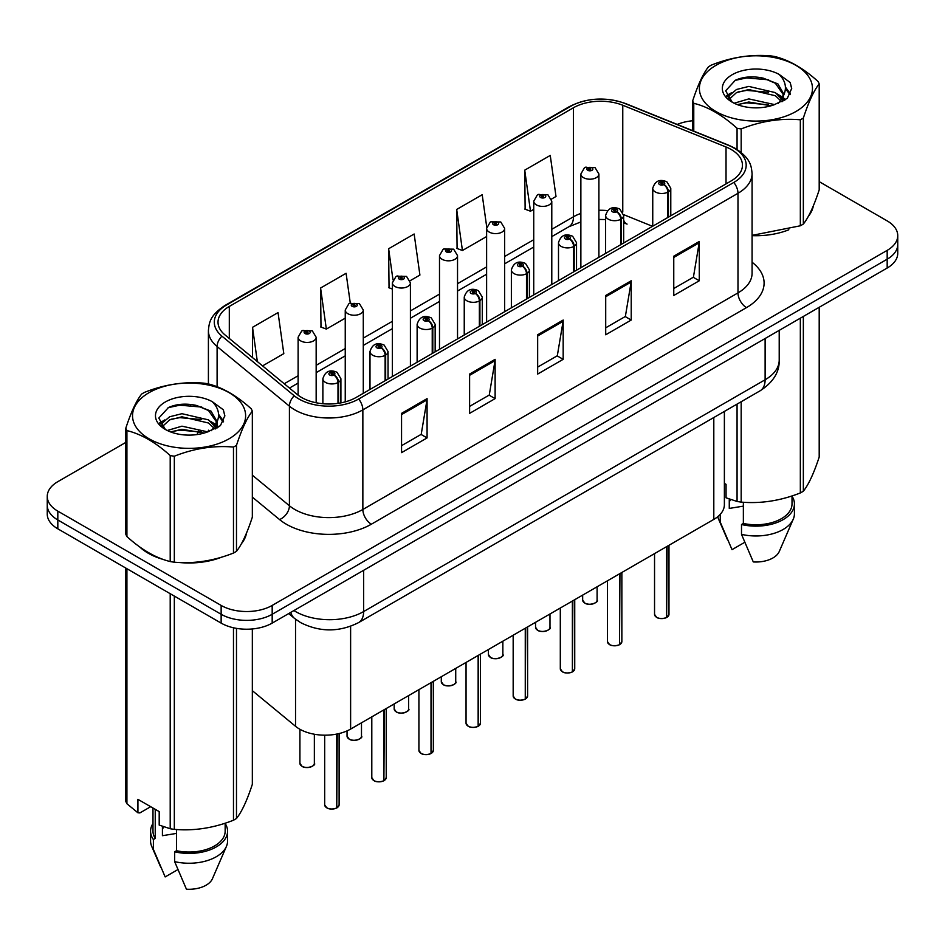 <?xml version="1.0" encoding="UTF-8"?>
<svg xmlns="http://www.w3.org/2000/svg" width="945" height="945" viewBox="0 0 945 945"><rect width="100%" height="100%" fill="white"/><g stroke="black" fill="none" stroke-linecap="round" stroke-linejoin="round"><path stroke-width="1.42" d="M623.665 220.114A21.652 10.135 -68 0 0 627.078 224.107L626.511 223.894M724.378 411.429L724.378 504.665A36.087 20.837 180 0 1 713.806 519.396L350.619 729.079A36.087 20.837 180 0 1 295.537 726.303L252.339 690.677M139.659 546.907A57.739 33.335 0 0 0 148.247 553.227A57.739 33.335 0 0 0 163.65 559.582A57.739 33.335 0 0 1 148.247 553.227A57.739 33.335 0 0 1 139.659 546.907M731.17 149.487A38.497 22.219 180 0 1 742.451 165.198A38.497 22.219 180 0 1 731.17 180.92L356.052 397.491A38.497 22.219 180 0 1 297.297 394.526L224.993 334.908A38.497 22.219 180 0 1 218.023 322.162A38.497 22.219 180 0 1 229.304 306.44L573.473 107.742A38.497 22.219 180 0 1 622.767 105.249L726.032 146.995A38.497 22.219 180 0 1 731.17 149.487M733.816 147.963A42.23 24.381 0 0 0 728.182 145.235L624.917 103.489A42.23 24.381 0 0 0 570.827 106.218L226.67 304.916A42.23 24.381 0 0 0 221.933 336.148L294.238 395.766A42.23 24.381 0 0 0 358.687 399.014L733.816 182.444A42.23 24.381 0 0 0 733.816 147.963M125.803 442.414L57.822 481.666A36.087 20.837 0 0 0 47.25 496.408L47.25 514.08A36.087 20.837 0 0 0 57.822 528.822L221.142 623.109L221.142 614.274A36.087 20.837 0 0 0 272.184 614.274L887.178 259.202A36.087 20.837 0 0 0 897.75 244.471A36.087 20.837 0 0 1 887.178 259.202L272.184 614.274A36.087 20.837 0 0 1 221.142 614.274L57.822 519.974L221.142 614.274L221.142 605.426A36.087 20.837 0 0 0 272.184 605.426L887.178 250.366A36.087 20.837 0 0 0 897.75 235.624A36.087 20.837 0 0 0 887.178 220.894L819.197 181.641M47.25 505.244A36.087 20.837 0 0 0 57.822 519.974A36.087 20.837 0 0 1 47.25 505.244M401.554 413.355L401.554 452.643L427.081 437.913L427.081 398.625L401.554 413.355M401.554 445.674L421.21 434.334L426.975 399.936A9.627 5.552 -120 0 0 427.081 398.625M421.045 434.428L427.081 437.913M469.606 374.066L469.606 413.355L495.121 398.625L495.121 359.336L469.606 374.066M469.606 406.385L489.262 395.045L495.026 360.647A9.627 5.552 -120 0 0 495.121 359.336M489.085 395.14L495.121 398.625M673.761 256.201L673.761 295.49L699.276 280.76L699.276 241.471L673.761 256.201M673.761 288.52L693.417 277.18L699.17 242.782A9.627 5.552 -120 0 0 699.276 241.471M693.24 277.275L699.276 280.76M605.71 295.49L605.71 334.778L631.225 320.048L631.225 280.76L605.71 295.49M605.71 327.809L625.366 316.469L631.118 282.071A9.627 5.552 -120 0 0 631.225 280.76M625.188 316.563L631.225 320.048M537.658 334.778L537.658 374.066L563.173 359.336L563.173 320.048L537.658 334.778M537.658 367.097L557.314 355.757L563.078 321.359A9.627 5.552 -120 0 0 563.173 320.048M557.137 355.852L563.173 359.336M752.078 235.648A57.739 33.335 0 0 0 788.839 229.777A57.739 33.335 0 0 1 752.078 235.648M808.329 216.381A57.739 33.335 0 0 0 813.373 205.786A57.739 33.335 0 0 1 808.329 216.381M179.207 562.499A57.739 33.335 0 0 0 221.98 557.042A57.739 33.335 0 0 1 179.207 562.499M241.471 543.647A57.739 33.335 0 0 0 246.515 533.063A57.739 33.335 0 0 1 241.471 543.647M692.661 120.759A36.087 20.837 0 0 0 677.234 124.433M191.481 404.507L190.488 405.074M47.25 496.408A36.087 20.837 0 0 0 57.822 511.139L221.142 605.426M262.568 365.892L283.807 353.631L278.043 312.582L252.528 327.313L252.528 357.612M486.734 227.083L482.198 194.717L456.683 209.447L457.085 248.5M551.467 199.1L556.003 196.477L550.25 155.429L524.723 170.159L525.136 209.211M350.276 303.038L346.094 273.294L320.579 288.024L320.993 327.076M410.095 280.724L419.911 275.054L414.146 234.006L388.631 248.736L389.045 287.788M392.364 289.04L388.631 287.634M388.631 248.736L393.002 279.897M456.683 209.447L462.436 250.508L486.616 236.545M462.436 250.508L456.683 248.346M524.723 170.159L530.488 211.219L533.736 209.341M530.488 211.219L524.723 209.058M320.579 288.024L326.344 329.084L345.244 318.17M326.344 329.084L320.579 326.923M252.528 327.313L257.335 361.581M221.142 623.109A36.087 20.837 0 0 0 272.184 623.109L887.178 268.037A36.087 20.837 0 0 0 897.75 253.307L897.75 235.624M666.591 617.557C662.303 618.94 659.008 618.892 656.716 617.428L654.542 614.368A7.217 4.17 0 0 0 656.657 617.321A7.217 4.17 0 0 0 666.638 617.439L666.473 617.534A6.981 4.028 180 0 1 656.834 617.416M666.638 617.144L667.087 546.375M668.41 217.149L668.41 191.8A6.013 3.626 -122.2 0 0 663.981 184.547A3.012 1.736 0 0 0 663.886 182.149A3.012 1.736 0 0 0 659.634 182.149A3.012 1.736 0 0 0 659.634 184.606A3.012 1.736 0 0 0 663.792 184.653L662.575 183.885A1.205 0.697 180 0 1 661.299 182.728A1.205 0.697 180 0 1 662.646 183.838L663.981 184.547M663.792 184.653A6.013 3.319 62.1 0 1 667.855 192.13A9.025 5.209 180 0 1 655.381 191.965A9.025 5.209 180 0 1 652.747 188.279C655.05 180.885 659.764 178.735 666.898 181.842L670.785 188.279A9.025 5.209 180 0 1 668.41 191.8M667.855 217.468L667.855 192.13M666.638 617.439L666.638 546.635M598.906 257.276L598.906 173.998A9.025 5.209 180 0 1 593.342 178.806A9.025 5.209 180 0 1 583.502 177.672A9.025 5.209 180 0 1 580.868 173.998L584.459 167.726A6.013 3.626 57.8 0 1 587.672 167.915A3.012 1.736 0 0 0 587.755 170.313A3.012 1.736 0 0 0 592.007 170.313A3.012 1.736 0 0 0 592.007 167.856A3.012 1.736 0 0 0 587.849 167.797L589.078 168.564A1.205 0.697 180 0 1 590.341 169.722A1.205 0.697 180 0 1 588.995 168.612L587.672 167.915M589.078 169.592L589.078 168.564M587.849 167.797A6.013 3.319 -117.9 0 0 585.038 167.395A6.013 3.319 -117.9 0 0 584.778 167.572M588.995 169.557L588.995 168.612M619.471 644.762C615.183 646.144 611.887 646.096 609.584 644.632L607.422 641.584A7.217 4.17 0 0 0 609.537 644.525A7.217 4.17 0 0 0 619.518 644.655L619.353 644.75A6.981 4.028 180 0 1 609.702 644.62M619.518 644.36L619.955 573.58M621.29 244.353L621.29 219.016A6.013 3.626 -122.2 0 0 616.861 211.751A3.012 1.736 0 0 0 616.766 209.353A3.012 1.736 0 0 0 612.514 209.353A3.012 1.736 0 0 0 612.514 211.81A3.012 1.736 0 0 0 616.672 211.857L615.455 211.089A1.205 0.697 180 0 1 614.179 209.944A1.205 0.697 180 0 1 615.526 211.054L616.861 211.751M616.672 211.857A6.013 3.319 62.1 0 1 620.735 219.334A9.025 5.209 180 0 1 608.261 219.169A9.025 5.209 180 0 1 605.615 215.495C607.918 208.089 612.643 205.939 619.778 209.058L623.665 215.495A9.025 5.209 180 0 1 621.29 219.016M620.735 244.684L620.735 219.334M619.518 644.655L619.518 573.839M572.339 671.966C568.051 673.348 564.767 673.312 562.464 671.848L560.302 668.788A7.217 4.17 0 0 0 562.417 671.73A7.217 4.17 0 0 0 572.386 671.86L572.233 671.954A6.981 4.028 180 0 1 562.582 671.836M572.386 671.564L572.835 600.784M574.17 271.569L574.17 246.22A6.013 3.626 -122.2 0 0 569.729 238.955A3.012 1.736 0 0 0 569.646 236.557A3.012 1.736 0 0 0 565.393 236.557A3.012 1.736 0 0 0 565.393 239.014A3.012 1.736 0 0 0 569.552 239.073L568.323 238.294A1.205 0.697 180 0 1 567.059 237.148A1.205 0.697 180 0 1 568.406 238.258L569.729 238.955M569.552 239.073A6.013 3.319 62.1 0 1 573.615 246.539A9.025 5.209 180 0 1 561.141 246.385A9.025 5.209 180 0 1 558.495 242.7C560.798 235.293 565.512 233.155 572.646 236.262L576.533 242.7A9.025 5.209 180 0 1 574.17 246.22M573.615 271.888L573.615 246.539M572.386 671.86L572.386 601.044M525.219 699.182C520.931 700.552 517.636 700.517 515.332 699.052L513.17 695.992A7.217 4.17 0 0 0 515.285 698.946A7.217 4.17 0 0 0 525.266 699.064L525.101 699.158A6.981 4.028 180 0 1 515.462 699.04M525.266 698.768L525.715 628M527.038 298.774L527.038 273.424A6.013 3.626 -122.2 0 0 522.609 266.171A3.012 1.736 0 0 0 522.514 263.761A3.012 1.736 0 0 0 518.262 263.761A3.012 1.736 0 0 0 518.262 266.218A3.012 1.736 0 0 0 522.42 266.277L521.203 265.51A1.205 0.697 180 0 1 519.927 264.352A1.205 0.697 180 0 1 521.274 265.462L522.609 266.171M522.42 266.277A6.013 3.319 62.1 0 1 526.483 273.743A9.025 5.209 180 0 1 514.009 273.589A9.025 5.209 180 0 1 511.363 269.904C513.678 262.509 518.392 260.359 525.526 263.466L529.413 269.904A9.025 5.209 180 0 1 527.038 273.424M526.483 299.092L526.483 273.743M525.266 699.064L525.266 628.248M478.087 726.386C473.811 727.768 470.515 727.721 468.212 726.256L466.05 723.197A7.217 4.17 0 0 0 468.165 726.15A7.217 4.17 0 0 0 478.146 726.268L477.981 726.362A6.981 4.028 180 0 1 468.33 726.244M478.146 725.973L478.583 655.204M479.918 325.978L479.918 300.628A6.013 3.626 -122.2 0 0 475.489 293.375A3.012 1.736 0 0 0 475.394 290.977A3.012 1.736 0 0 0 471.142 290.977A3.012 1.736 0 0 0 471.142 293.434A3.012 1.736 0 0 0 475.3 293.482L474.083 292.714A1.205 0.697 180 0 1 472.807 291.556A1.205 0.697 180 0 1 474.154 292.666L475.489 293.375M475.3 293.482A6.013 3.319 62.1 0 1 479.363 300.959A9.025 5.209 180 0 1 466.889 300.793A9.025 5.209 180 0 1 464.243 297.108C466.546 289.713 471.271 287.563 478.394 290.67L482.293 297.108A9.025 5.209 180 0 1 479.918 300.628M479.363 326.297L479.363 300.959M478.146 726.268L478.146 655.464M551.785 284.492L551.785 201.202A9.025 5.209 180 0 1 546.21 206.01A9.025 5.209 180 0 1 536.382 204.888A9.025 5.209 180 0 1 533.736 201.202L537.339 194.942A6.013 3.626 57.8 0 1 540.54 195.119A3.012 1.736 0 0 0 540.635 197.517A3.012 1.736 0 0 0 544.887 197.517A3.012 1.736 0 0 0 544.887 195.06A3.012 1.736 0 0 0 540.729 195.013L541.946 195.78A1.205 0.697 180 0 1 543.221 196.926A1.205 0.697 180 0 1 541.875 195.816L540.54 195.119M541.946 196.796L541.946 195.78M540.729 195.013A6.013 3.319 -117.9 0 0 537.918 194.599A6.013 3.319 -117.9 0 0 537.658 194.776M541.875 196.761L541.875 195.816M504.654 311.696L504.654 228.406A9.025 5.209 180 0 1 499.09 233.214A9.025 5.209 180 0 1 489.262 232.092A9.025 5.209 180 0 1 486.616 228.406L490.219 222.146A6.013 3.626 57.8 0 1 493.42 222.323A3.012 1.736 0 0 0 493.514 224.721A3.012 1.736 0 0 0 497.767 224.721A3.012 1.736 0 0 0 497.767 222.264A3.012 1.736 0 0 0 493.609 222.217L494.826 222.985A1.205 0.697 180 0 1 496.101 224.142A1.205 0.697 180 0 1 494.79 223.989L493.42 222.323M494.826 224.012L494.826 222.985M493.609 222.217A6.013 3.319 -117.9 0 0 490.798 221.815A6.013 3.319 -117.9 0 0 490.526 221.98M494.79 223.989A1.205 0.697 180 0 1 494.755 223.032M457.534 338.901L457.534 255.611A9.025 5.209 180 0 1 451.97 260.43A9.025 5.209 180 0 1 442.13 259.296A9.025 5.209 180 0 1 439.496 255.611L443.087 249.35A6.013 3.626 57.8 0 1 446.3 249.527A3.012 1.736 0 0 0 446.383 251.937A3.012 1.736 0 0 0 450.635 251.937A3.012 1.736 0 0 0 450.635 249.48A3.012 1.736 0 0 0 446.477 249.421L447.706 250.189A1.205 0.697 180 0 1 448.969 251.346A1.205 0.697 180 0 1 447.658 251.193L446.3 249.527M447.706 251.216L447.706 250.189M446.477 249.421A6.013 3.319 -117.9 0 0 443.666 249.019A6.013 3.319 -117.9 0 0 443.406 249.185M447.658 251.193A1.205 0.697 180 0 1 447.623 250.236M715.944 65.359A56.535 32.638 -0 0 0 715.944 111.522A56.535 32.638 -0 0 0 795.903 111.522A56.535 32.638 -0 0 0 795.903 65.359A56.535 32.638 -0 0 0 715.944 65.359M752.078 235.364L800.332 225.784A64.957 37.505 -0 0 0 801.868 224.934A64.957 37.505 -0 0 0 803.345 224.048C808.601 217.468 813.881 206.081 819.197 189.898L819.197 83.892A64.957 37.505 -0 0 0 818.086 81.518C803.616 68.418 789.181 60.078 774.794 56.523A64.957 37.505 -0 0 0 770.671 55.885C750.873 54.196 731.158 57.243 711.526 65.04A64.957 37.505 -0 0 0 709.99 65.89A64.957 37.505 -0 0 0 708.514 66.776C703.21 73.45 697.93 84.837 692.661 100.926A64.957 37.505 -0 0 0 693.772 103.3L693.772 131.119M737.065 149.452L737.065 128.296C722.594 115.195 708.159 106.856 693.772 103.3M737.065 128.296A64.957 37.505 -0 0 0 741.175 128.933L741.175 152.428M800.332 225.784L800.332 119.791C780.7 118.066 760.985 121.114 741.175 128.933M800.332 119.791A64.957 37.505 -0 0 0 801.868 118.928A64.957 37.505 -0 0 0 803.345 118.054L803.345 224.048M774.64 104.611L748.806 98.894L734.159 103.229M771.037 105.781L748.806 102.013L737.454 104.647M782.72 101.375L782.472 100.713M781.704 99.142L775.372 92.61L748.806 86.42L736.486 89.492L729.363 95.575L728.43 98.871M780.688 100.702L775.372 95.728L748.806 89.539L736.486 92.61L728.997 99.485M778.278 103.395L782.495 97.548L783.429 93.437L777.9 83.881L762.804 78.057C752.515 75.966 743.361 76.687 735.352 80.242L725.665 90.791L732.162 102.095M781.976 101.765L783.429 95.906M783.346 94.665L775.372 83.254L763.525 78.199M732.162 74.726A33.607 19.408 -0 0 0 732.162 102.166A33.607 19.408 -0 0 0 774.179 104.741L787.279 98.386L791.697 88.44L790.185 82.51L779.176 74.431A33.607 19.408 -0 0 0 732.162 74.726M779.176 74.431C786.181 81.542 787.279 89.243 782.495 97.536M692.661 130.67L692.661 100.926M819.197 83.892C813.928 90.484 808.648 101.859 803.345 118.054M768.568 104.741L746.668 102.863L737.95 104.446M784.574 100.312L783.027 99.071M782.106 98.398L780.535 97.382M768.568 92.256L746.668 90.389L737.95 91.972M729.528 95.268L726.965 96.851M790.032 94.665L785.425 88.606M768.663 79.817L746.668 77.915L734.95 80.419M791.697 88.747L790.185 82.51M785.567 99.65L783.31 97.725M782.637 97.217L777.251 93.992M731.654 92.645L726.386 95.705M790.41 93.921L785.413 87.035M149.097 392.636A56.535 32.638 -0 0 0 149.097 438.799A56.535 32.638 -0 0 0 229.056 438.799A56.535 32.638 -0 0 0 229.056 392.636A56.535 32.638 -0 0 0 149.097 392.636M143.132 393.167A64.957 37.505 -0 0 0 141.655 394.053C136.352 400.727 131.071 412.103 125.803 428.203A64.957 37.505 -0 0 0 126.913 430.577L126.913 536.571C141.313 549.636 155.736 557.975 170.206 561.566A64.957 37.505 -0 0 0 174.329 562.204C193.961 563.929 213.676 560.869 233.474 553.061A64.957 37.505 -0 0 0 235.01 552.199A64.957 37.505 -0 0 0 236.486 551.313C241.743 544.733 247.035 533.358 252.339 517.163L252.339 411.169A64.957 37.505 -0 0 0 251.228 408.795C236.758 395.683 222.335 387.356 207.935 383.8A64.957 37.505 -0 0 0 203.825 383.162C184.015 381.461 164.3 384.52 144.668 392.305A64.957 37.505 -0 0 0 143.132 393.167M170.206 561.566L170.206 455.573C155.736 442.461 141.313 434.133 126.913 430.577M170.206 455.573A64.957 37.505 -0 0 0 174.329 456.211L174.329 562.204M233.474 553.061L233.474 447.056C213.842 445.343 194.127 448.391 174.329 456.211M233.474 447.056A64.957 37.505 -0 0 0 235.01 446.205A64.957 37.505 -0 0 0 236.486 445.319L236.486 551.313M125.803 428.203L125.803 534.197A64.957 37.505 -0 0 0 126.913 536.571M207.782 431.877L181.96 426.171L167.3 430.495M204.179 433.046L181.96 429.29L170.596 431.924M215.862 428.652L215.614 427.99M214.846 426.419L208.514 419.887L181.96 413.697L169.627 416.769L162.505 422.84L161.583 426.148M213.83 427.979L208.514 423.006L181.96 416.816L169.627 419.887L162.138 426.75M211.42 430.672L215.637 424.825L216.57 420.702L211.042 411.158L195.946 405.334C185.657 403.231 176.514 403.964 168.493 407.508L158.807 418.068L165.304 429.373M215.117 429.042L216.57 423.183M216.488 421.931L208.514 410.532L196.666 405.464M165.304 401.991A33.607 19.408 -0 0 0 165.304 429.432A33.607 19.408 -0 0 0 207.321 432.007L220.421 425.652L224.839 415.717L223.339 409.787L212.318 401.696A33.607 19.408 -0 0 0 165.304 401.991M212.318 401.696C219.323 408.819 220.421 416.521 215.637 424.801M252.339 411.169C247.07 417.749 241.79 429.136 236.486 445.319M201.71 432.007L179.81 430.129L171.104 431.723M217.716 427.577L216.181 426.349M215.247 425.675L213.688 424.648M201.71 419.533L179.81 417.655L171.104 419.237M162.682 422.533L160.107 424.116M223.174 421.942L218.567 415.871M201.805 407.082L179.81 405.181L168.092 407.697M224.839 416.024L223.339 409.787M218.708 426.927L216.452 424.99M215.779 424.494L210.392 421.269M164.796 419.923L159.528 422.982M223.563 421.198L218.555 414.312M730.65 499.527A27.192 15.699 0 0 0 729.268 502.208M729.268 499.043L729.268 508.422L743.361 506.13M724.378 483.379L726.055 484.336L726.055 497.802L737.065 501.464A64.957 37.505 0 0 0 741.175 502.102C760.819 503.815 780.535 500.767 800.332 492.947A64.957 37.505 0 0 0 803.345 491.211C808.601 484.631 813.881 473.244 819.197 457.061L819.197 307.29M743.361 502.244L743.361 523.459A36.087 20.837 0 0 0 792.016 503.921L792.016 495.924M743.361 523.459L741.506 524.522A38.497 22.219 0 0 0 794.426 503.921A38.497 22.219 0 0 0 792.016 496.184M741.506 524.522L741.506 534.35A38.497 22.219 0 0 0 793.28 519.136A38.497 22.219 0 0 0 794.426 513.749L794.426 503.921M741.506 534.35L753.283 561.932A24.062 13.891 0 0 0 779.271 551.49L793.28 519.136M800.332 492.947L800.332 318.181M803.345 316.445L803.345 491.211M741.175 401.719L741.175 502.102M737.065 501.464L737.065 404.094M717.775 516.679A38.497 22.219 0 0 0 718.578 519.136A38.497 22.219 0 0 0 720.244 522.077L720.244 514.352M744.707 542.324L732.021 549.647L720.244 522.077M163.792 826.804A27.192 15.699 0 0 0 162.422 829.474M162.422 826.32L162.422 835.699L176.502 833.407M150.692 806.699L139.895 812.924L137.923 812.794L137.923 799.328L159.197 811.613L159.197 825.079L170.206 828.741A64.957 37.505 0 0 0 174.329 829.367C193.961 831.092 213.676 828.044 233.474 820.225A64.957 37.505 0 0 0 236.486 818.488C241.743 811.897 247.035 800.521 252.339 784.326L252.339 628.957M176.502 829.521L176.502 850.724A36.087 20.837 0 0 0 225.158 831.198L225.158 823.201M176.502 850.724L174.648 851.799A38.497 22.219 0 0 0 227.568 831.198A38.497 22.219 0 0 0 225.158 823.461M174.648 851.799L174.648 861.627A38.497 22.219 0 0 0 226.422 846.401A38.497 22.219 0 0 0 227.568 841.015L227.568 831.198M174.648 861.627L186.425 889.198A24.062 13.891 0 0 0 212.412 878.767L226.422 846.401M233.474 820.225L233.474 627.775M236.486 628.366L236.486 818.488M174.329 596.082L174.329 829.367M170.206 828.741L170.206 593.708M126.913 568.701L126.913 803.734L137.923 812.794M126.913 803.734A64.957 37.505 0 0 1 125.803 801.36L125.803 568.075M152.984 808.022L152.984 831.198A36.087 20.837 0 0 0 155.24 838.451L155.24 809.333M152.984 823.461A38.497 22.219 0 0 0 150.574 831.198A38.497 22.219 0 0 0 153.385 839.526L155.24 838.451M150.574 831.198L150.574 841.015A38.497 22.219 0 0 0 151.72 846.401A38.497 22.219 0 0 0 153.385 849.342L153.385 839.526M177.849 869.601L165.162 876.925L153.385 849.342M430.967 753.59C426.679 754.972 423.384 754.925 421.092 753.46L418.918 750.413A7.217 4.17 0 0 0 421.033 753.354A7.217 4.17 0 0 0 431.014 753.484L430.849 753.578A6.981 4.028 180 0 1 421.21 753.448M431.014 753.189L431.463 682.408M432.798 353.182L432.798 327.844A6.013 3.626 -122.2 0 0 428.357 320.579A3.012 1.736 0 0 0 428.262 318.181A3.012 1.736 0 0 0 424.01 318.181A3.012 1.736 0 0 0 424.01 320.638A3.012 1.736 0 0 0 428.168 320.686L426.951 319.918A1.205 0.697 180 0 1 425.675 318.772A1.205 0.697 180 0 1 427.034 319.882L428.357 320.579M428.168 320.686A6.013 3.319 62.1 0 1 432.231 328.163A9.025 5.209 180 0 1 419.757 327.998A9.025 5.209 180 0 1 417.123 324.324C419.426 316.918 424.14 314.768 431.274 317.886L435.161 324.324A9.025 5.209 180 0 1 432.798 327.844M432.231 353.513L432.231 328.163M431.014 753.484L431.014 682.668M383.847 780.794C379.559 782.176 376.264 782.141 373.96 780.676L371.798 777.617A7.217 4.17 0 0 0 373.913 780.558A7.217 4.17 0 0 0 383.894 780.688L383.729 780.783A6.981 4.028 180 0 1 374.078 780.664M383.894 780.393L384.343 709.612M385.666 380.398L385.666 355.048A6.013 3.626 -122.2 0 0 381.237 347.784A3.012 1.736 0 0 0 381.142 345.386A3.012 1.736 0 0 0 376.89 345.386A3.012 1.736 0 0 0 376.89 347.843A3.012 1.736 0 0 0 381.048 347.902L379.831 347.134A1.205 0.697 180 0 1 378.555 345.976A1.205 0.697 180 0 1 379.902 347.087L381.237 347.784M381.048 347.902A6.013 3.319 62.1 0 1 385.111 355.367A9.025 5.209 180 0 1 372.637 355.214A9.025 5.209 180 0 1 369.991 351.528C372.295 344.122 377.02 341.984 384.154 345.09L388.041 351.528A9.025 5.209 180 0 1 385.666 355.048M385.111 380.717L385.111 355.367M383.894 780.688L383.894 709.872M336.715 808.01C332.427 809.381 329.143 809.345 326.84 807.88L324.678 804.821A7.217 4.17 0 0 0 326.793 807.774A7.217 4.17 0 0 0 336.763 807.892L336.609 807.987A6.981 4.028 180 0 1 326.958 807.869M336.763 807.597L337.211 733.981M338.546 403.279L338.546 382.252A6.013 3.626 -122.2 0 0 334.105 375A3.012 1.736 0 0 0 334.022 372.59A3.012 1.736 0 0 0 329.77 372.59A3.012 1.736 0 0 0 329.77 375.047A3.012 1.736 0 0 0 333.928 375.106L332.699 374.338A1.205 0.697 180 0 1 331.435 373.18A1.205 0.697 180 0 1 332.782 374.291L334.105 375M333.928 375.106A6.013 3.319 62.1 0 1 337.991 382.571A9.025 5.209 180 0 1 325.517 382.418A9.025 5.209 180 0 1 322.871 378.732C325.174 371.338 329.899 369.188 337.022 372.295L340.909 378.732A9.025 5.209 180 0 1 338.546 382.252M337.991 403.361L337.991 382.571M336.763 807.892L336.763 734.064M410.413 366.105L410.413 282.827A9.025 5.209 180 0 1 404.838 287.634A9.025 5.209 180 0 1 395.01 286.5A9.025 5.209 180 0 1 392.364 282.827L395.967 276.554A6.013 3.626 57.8 0 1 399.168 276.743A3.012 1.736 0 0 0 399.262 279.141A3.012 1.736 0 0 0 403.515 279.141A3.012 1.736 0 0 0 403.515 276.684A3.012 1.736 0 0 0 399.357 276.625L400.574 277.393A1.205 0.697 180 0 1 401.849 278.551A1.205 0.697 180 0 1 400.538 278.397L400.574 277.393M399.357 276.625A6.013 3.319 -117.9 0 0 396.546 276.224A6.013 3.319 -117.9 0 0 396.274 276.401M400.503 278.385L400.503 277.44L399.168 276.743M400.538 278.397A1.205 0.697 180 0 1 400.503 277.44M363.282 393.321L363.282 310.031A9.025 5.209 180 0 1 357.718 314.839A9.025 5.209 180 0 1 347.878 313.716A9.025 5.209 180 0 1 345.244 310.031L348.835 303.77A6.013 3.626 57.8 0 1 352.048 303.947A3.012 1.736 0 0 0 352.142 306.345A3.012 1.736 0 0 0 356.395 306.345A3.012 1.736 0 0 0 356.395 303.888A3.012 1.736 0 0 0 352.237 303.841L353.454 304.609A1.205 0.697 180 0 1 354.718 305.755A1.205 0.697 180 0 1 353.371 304.644L352.048 303.947M353.454 305.625L353.454 304.609M352.237 303.841A6.013 3.319 -117.9 0 0 349.414 303.428A6.013 3.319 -117.9 0 0 349.154 303.605M353.371 305.589L353.371 304.644M316.162 402.771L316.162 337.235A9.025 5.209 180 0 1 310.586 342.043A9.025 5.209 180 0 1 300.758 340.921A9.025 5.209 180 0 1 298.112 337.235L301.715 330.974A6.013 3.626 57.8 0 1 304.916 331.152A3.012 1.736 0 0 0 305.011 333.55A3.012 1.736 0 0 0 309.263 333.55A3.012 1.736 0 0 0 309.263 331.093A3.012 1.736 0 0 0 305.105 331.045L306.322 331.813A1.205 0.697 180 0 1 307.597 332.971A1.205 0.697 180 0 1 306.286 332.817L306.322 331.813M305.105 331.045A6.013 3.319 -117.9 0 0 302.294 330.644A6.013 3.319 -117.9 0 0 302.034 330.809M306.251 332.794L304.916 331.152M306.286 332.817A1.205 0.697 180 0 1 306.251 331.86M713.806 417.525L713.806 519.396M295.537 619.223L295.537 726.303M350.619 626.299L350.619 729.079M752.078 262.237A60.149 34.729 180 0 1 746.491 307.621L371.361 524.203A12.025 6.946 60 0 1 362.856 509.473L737.986 292.891A48.124 27.783 0 0 0 752.078 273.247L752.078 173.644A48.124 27.783 180 0 1 737.986 193.288A12.025 6.946 -120 0 0 733.816 182.444M371.361 524.203A60.149 34.729 180 0 1 286.3 524.203A60.149 34.729 180 0 1 279.555 519.561L252.339 497.117M294.238 395.766A12.025 8.044 129.5 0 0 289.418 406.161L289.418 505.752A48.124 27.783 0 0 0 294.805 509.473A48.124 27.783 0 0 0 362.856 509.473L362.856 409.87A48.124 27.783 180 0 1 289.418 406.161L217.102 346.543A48.124 27.783 180 0 1 208.408 330.608L208.408 383.918M752.078 173.644C751.31 165.34 750.448 158.429 735.493 148.495L729.162 145.424A12.025 5.635 112 0 0 728.182 145.235M729.162 145.424L625.897 103.678C605.969 96.626 587.058 97.654 569.162 106.75A12.025 6.946 60 0 1 570.827 106.218M226.67 304.916A12.025 6.946 -120 0 0 224.993 305.459C210.003 315.406 209.176 322.316 208.408 330.608M221.933 336.148A12.025 8.044 129.5 0 0 217.102 346.543L217.102 386.729M625.897 103.678A12.025 5.635 112 0 0 624.917 103.489M358.687 399.014A12.025 6.946 60 0 1 362.856 409.87L737.986 193.288L737.986 292.891A12.025 6.946 60 0 0 746.491 307.621M197.127 434.558A60.149 34.729 180 0 1 198.474 430.92M272.184 605.426L272.184 623.109M887.178 250.366L887.178 268.037M57.822 511.139L57.822 528.822M217.102 422.049L217.102 427.955M208.408 430.199A48.124 27.783 0 0 0 208.467 431.676M252.339 475.181L289.418 505.752A12.025 8.044 -50.5 0 1 279.555 519.561M229.304 306.44L229.304 338.464M726.032 146.995L726.032 183.885M622.767 105.249L622.767 212.058M652.546 226.316L623.605 214.621M607.552 210.617A38.497 22.219 0 0 0 598.906 210.286M580.868 213.428A38.497 22.219 0 0 0 573.473 216.771L551.785 229.292M573.473 107.742L573.473 216.771A21.652 12.498 60 0 1 568.984 226.682L551.785 236.616M533.736 239.711L504.654 256.497M486.616 266.915L457.534 283.701M439.496 294.119L410.413 310.905M392.364 321.324L363.282 338.121M345.244 348.54L316.162 365.325M298.112 375.744L284.232 383.753M537.658 336.03L563.078 321.359M605.71 296.742L631.118 282.071M673.761 257.453L699.17 242.782M469.606 375.319L495.026 360.647M401.554 414.607L426.975 399.936M293.907 610.564A48.124 27.783 0 0 0 295.572 611.569A48.124 27.783 0 0 0 363.624 611.569L765.119 379.772A48.124 27.783 0 0 0 779.212 360.128C779.566 372.058 773.199 382.288 760.134 390.781L358.639 622.578A24.062 13.891 60 0 0 363.624 611.569L363.624 570.319M765.119 338.511L765.119 379.772A24.062 13.891 60 0 1 760.134 390.781M290.765 612.384A24.062 16.089 129.5 0 0 294.58 618.455L288.674 613.589M667.087 617.191A7.217 4.17 0 0 0 668.977 614.368L668.977 545.277M584.778 603.028A7.217 4.17 0 0 0 592.645 603.926A7.217 4.17 0 0 0 597.098 600.087C599.508 601.906 589.526 606.347 584.837 603.134L582.663 600.087A7.217 4.17 0 0 0 584.778 603.028M594.901 603.075A6.981 4.028 180 0 1 584.955 603.123M619.955 644.395A7.217 4.17 0 0 0 621.857 641.584L621.857 572.481M572.835 671.6A7.217 4.17 0 0 0 574.737 668.788L574.737 599.697M525.715 698.804A7.217 4.17 0 0 0 527.605 695.992L527.605 626.901M478.583 726.02A7.217 4.17 0 0 0 480.485 723.197L480.485 654.105M537.658 630.232A7.217 4.17 0 0 0 545.525 631.142A7.217 4.17 0 0 0 549.978 627.291C552.388 629.11 542.395 633.552 537.705 630.35L535.543 627.291A7.217 4.17 0 0 0 537.658 630.232M547.781 630.28A6.981 4.028 180 0 1 537.823 630.339M490.538 657.436A7.217 4.17 0 0 0 498.405 658.346A7.217 4.17 0 0 0 502.858 654.495C505.256 656.314 495.274 660.768 490.585 657.555L488.423 654.495A7.217 4.17 0 0 0 490.538 657.436M500.649 657.496A6.981 4.028 180 0 1 490.703 657.543M443.406 684.653A7.217 4.17 0 0 0 451.273 685.55A7.217 4.17 0 0 0 455.726 681.699C458.136 683.53 448.143 687.972 443.453 684.759L441.291 681.699A7.217 4.17 0 0 0 443.406 684.653M453.529 684.7A6.981 4.028 180 0 1 443.583 684.747M431.463 753.224A7.217 4.17 0 0 0 433.353 750.413L433.353 681.31M384.343 780.428A7.217 4.17 0 0 0 386.233 777.617L386.233 708.526M337.211 807.632A7.217 4.17 0 0 0 339.113 804.821L339.113 733.556M396.286 711.857A7.217 4.17 0 0 0 404.153 712.754A7.217 4.17 0 0 0 408.606 708.915C411.016 710.734 401.023 715.176 396.333 711.963L394.171 708.915A7.217 4.17 0 0 0 396.286 711.857M406.409 711.904A6.981 4.028 180 0 1 396.451 711.951M349.154 739.061A7.217 4.17 0 0 0 357.021 739.97A7.217 4.17 0 0 0 361.486 736.12C363.884 737.939 353.902 742.38 349.213 739.179L347.039 736.12A7.217 4.17 0 0 0 349.154 739.061M359.277 739.108A6.981 4.028 180 0 1 349.331 739.167M302.034 766.265A7.217 4.17 0 0 0 309.901 767.175A7.217 4.17 0 0 0 314.354 763.324C316.764 765.155 306.771 769.596 302.081 766.383L299.919 763.324A7.217 4.17 0 0 0 302.034 766.265M312.157 766.324A6.981 4.028 180 0 1 302.199 766.371M569.162 106.75L224.993 305.459M627.078 224.107L623.665 222.866M605.615 219.559L598.906 219.429M580.868 221.933L568.984 226.682M533.736 247.035L504.654 263.82M486.616 274.239L457.534 291.025M439.496 301.443L410.413 318.229M392.364 328.647L363.282 345.445M345.244 355.863L316.162 372.649M298.112 383.068L289.453 388.064M358.639 622.578C339.279 632.311 319.918 632.311 300.557 622.578L294.58 618.455M779.212 360.128L779.212 330.372M654.542 614.368L654.542 553.616M652.747 226.198L652.747 188.279M670.785 215.779L670.785 188.279M668.977 614.368L667.04 617.298M597.098 600.087L597.098 586.774M582.663 600.087L582.663 595.114M598.906 173.998L595.019 167.56L585.038 167.395M580.868 267.695L580.868 173.998M607.422 641.584L607.422 580.821M605.615 253.402L605.615 215.495M623.665 242.995L623.665 215.495M621.857 641.584L619.908 644.502M560.302 668.788L560.302 608.025M558.495 280.618L558.495 242.7M576.533 270.199L576.533 242.7M574.737 668.788L572.788 671.706M513.17 695.992L513.17 635.241M511.363 307.822L511.363 269.904M529.413 297.403L529.413 269.904M527.605 695.992L525.668 698.922M466.05 723.197L466.05 662.445M464.243 335.026L464.243 297.108M482.293 324.608L482.293 297.108M480.485 723.197L478.536 726.126M549.978 627.291L549.978 613.99M535.543 627.291L535.543 622.318M551.785 201.202L547.899 194.764L537.918 194.599M533.736 294.911L533.736 201.202M502.858 654.495L502.858 641.194M488.423 654.495L488.423 649.522M504.654 228.406L500.767 221.969L490.798 221.815M486.616 322.115L486.616 228.406M455.726 681.699L455.726 668.399M441.291 681.699L441.291 676.738M457.534 255.611L453.647 249.173L443.666 249.019M439.496 349.319L439.496 255.611M727.579 539.926L718.578 519.136M160.721 867.191L151.72 846.401M418.918 750.413L418.918 689.649M417.123 362.23L417.123 324.324M435.161 351.823L435.161 324.324M433.353 750.413L431.416 753.33M371.798 777.617L371.798 716.853M369.991 389.446L369.991 351.528M388.041 379.028L388.041 351.528M386.233 777.617L384.284 780.535M324.678 804.821L324.678 735.186M322.871 403.739L322.871 378.732M340.909 402.877L340.909 378.732M339.113 804.821L337.164 807.751M408.606 708.915L408.606 695.603M394.171 708.915L394.171 703.942M410.413 282.827L406.527 276.389L396.546 276.224M392.364 376.523L392.364 282.827M361.486 736.12L361.486 722.819M347.039 736.12L347.039 730.887M363.282 310.031L359.395 303.593L349.414 303.428M345.244 401.885L345.244 310.031M314.354 763.324L314.354 734.241M299.919 763.324L299.919 729.28M316.162 337.235L312.275 330.797L302.294 330.644M298.112 395.175L298.112 337.235"/></g></svg>
